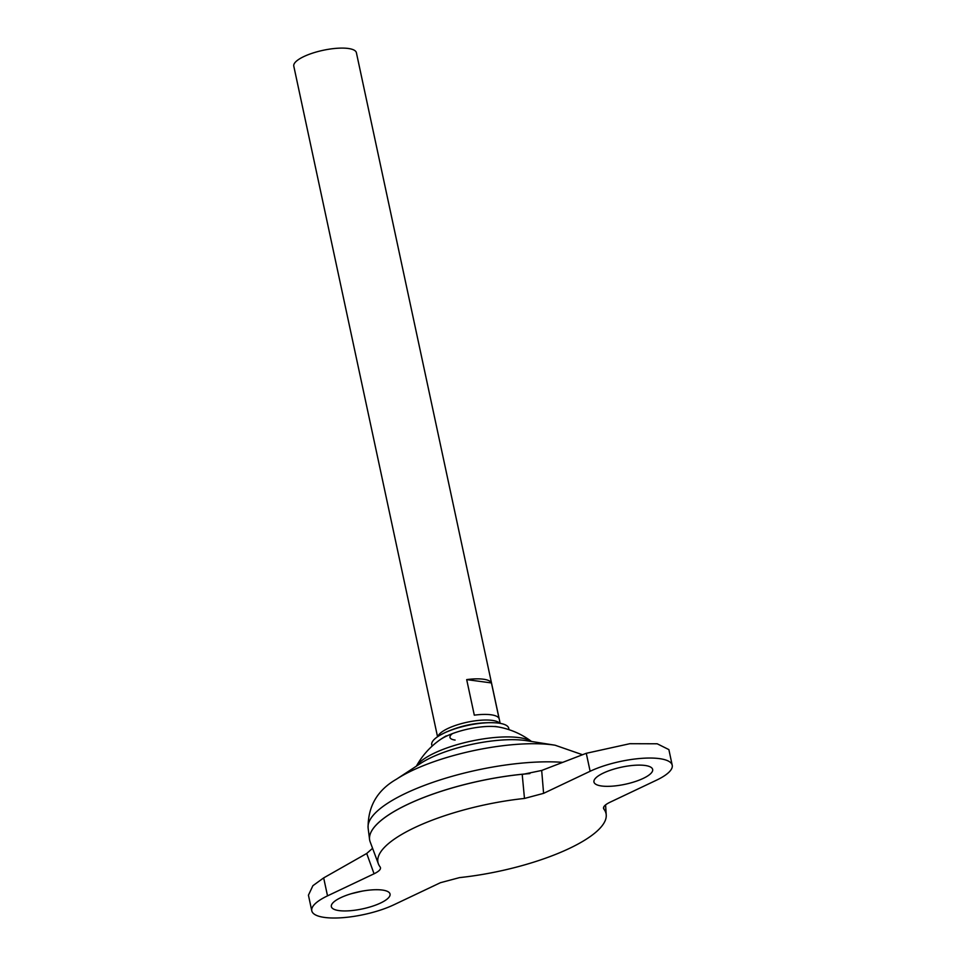 <?xml version="1.0" encoding="UTF-8"?>
<svg xmlns="http://www.w3.org/2000/svg" width="966" height="966" viewBox="0 0 966 966"><rect width="100%" height="100%" fill="white"/><g stroke="black" fill="none" stroke-linecap="round" stroke-linejoin="round"><path stroke-width="1.45" d="M499.18 727.12A36.756 10.711 167.9 0 0 497.369 726.83A36.756 10.711 167.9 0 0 446.485 736.128A36.756 10.711 167.9 0 0 439.989 739.811M508.804 729.608A39.389 11.471 167.9 0 0 496.536 722.882A39.389 11.471 167.9 0 0 444.131 733.073A39.389 11.471 167.9 0 0 440.665 734.848A39.389 11.471 167.9 0 0 432.237 746.018M452.511 733.592A20.008 5.832 167.9 0 0 455.107 740.065M340.793 897.655A30.018 8.742 167.9 0 0 331.35 906.627A30.018 8.742 167.9 0 0 349.728 910.757A30.018 8.742 167.9 0 0 380.604 903.005A30.018 8.742 167.9 0 0 390.047 894.033A30.018 8.742 167.9 0 0 371.668 889.903A30.018 8.742 167.9 0 0 340.793 897.655M362.057 891.147L351.346 893.695M643.211 778.403A30.018 8.742 -12.1 0 1 612.335 786.155A30.018 8.742 -12.1 0 1 593.957 782.025A30.018 8.742 -12.1 0 1 603.4 773.054A30.018 8.742 -12.1 0 1 634.276 765.301A30.018 8.742 -12.1 0 1 652.654 769.431A30.018 8.742 -12.1 0 1 643.211 778.403M499.724 723.268A32.011 9.322 167.9 0 0 447.898 728.485A32.011 9.322 167.9 0 0 437.912 736.515M474.306 715.166L466.687 679.605A32.011 9.322 -12.1 0 1 491.44 682.938L499.06 718.499A32.011 9.322 167.9 0 0 474.306 715.166M500.159 723.341L356.394 52.707A32.011 9.322 167.9 0 0 336.784 48.3A32.011 9.322 167.9 0 0 303.855 56.559A32.011 9.322 167.9 0 0 293.785 66.123L437.55 736.768M529.779 773.573A120.013 34.957 167.9 0 0 407.507 804.449A120.013 34.957 167.9 0 0 373.081 828.731M529.911 773.549A120.05 34.969 167.9 0 0 407.483 804.449A120.05 34.969 167.9 0 0 369.567 839.466A120.05 34.969 167.9 0 0 369.712 840.335M531.445 741.465A61.1 17.799 167.9 0 0 519.02 737.613A61.1 17.799 167.9 0 0 434.434 753.069A61.1 17.799 167.9 0 0 416.455 766.11M543.592 793.352L590.129 771.266A50.027 14.562 -12.1 0 1 641.593 758.358A50.027 14.562 -12.1 0 1 672.215 765.241L668.87 749.604L657.206 743.784L629.844 743.699L586.277 753.299L541.685 770.457L543.592 793.352L524.478 798.447A116.62 33.967 167.9 0 0 414.668 827.62A116.62 33.967 167.9 0 0 378.382 863.87A116.62 33.967 167.9 0 0 380.133 866.937C381.377 868.905 379.36 871.187 374.059 873.783L327.522 895.868A50.027 14.562 167.9 0 0 311.789 910.817A50.027 14.562 167.9 0 0 342.411 917.7A50.027 14.562 167.9 0 0 393.874 904.792L440.411 882.707L459.526 877.611A116.62 33.967 167.9 0 0 569.348 848.438A116.62 33.967 167.9 0 0 606.237 815.026A116.62 33.967 167.9 0 0 603.883 809.122L603.472 808.144M529.489 773.621A120.05 34.969 167.9 0 0 407.495 804.485A120.05 34.969 167.9 0 0 370.147 841.797L378.382 863.87M524.478 798.447L522.208 774.478L541.685 770.457M603.702 807.021L603.883 809.122C602.627 807.153 604.656 804.871 609.944 802.275L656.482 780.19A50.027 14.562 -12.1 0 0 672.215 765.241M491.44 682.938L466.687 679.605M311.789 910.817L308.432 895.18L312.899 885.689L323.67 877.901L366.718 853.473L372.574 848.317M562.719 762.367A119.072 34.679 167.9 0 0 405.732 793.303A119.072 34.679 167.9 0 0 368.118 828.031L369.567 839.466M396.41 779.236L420.633 763.382A67.801 19.743 167.9 0 1 431.102 757.598A67.801 19.743 167.9 0 1 526.506 740.68L555.1 745.221A101.611 29.596 167.9 0 0 412.108 770.578A101.611 29.596 167.9 0 0 396.41 779.236C377.283 790.224 367.853 806.489 368.118 828.031M586.277 753.299L590.129 771.266M374.059 873.783L366.718 853.473M323.67 877.901L327.522 895.868M440.665 734.848L445.121 732.566C461.663 725.08 478.81 721.843 496.536 722.882M555.1 745.221L582.534 754.748M531.493 741.477A77.751 77.751 0 0 0 494.966 726.432M606.237 815.026L605.573 804.883M446.268 735.851A77.751 77.751 0 0 0 416.406 766.147"/></g></svg>

